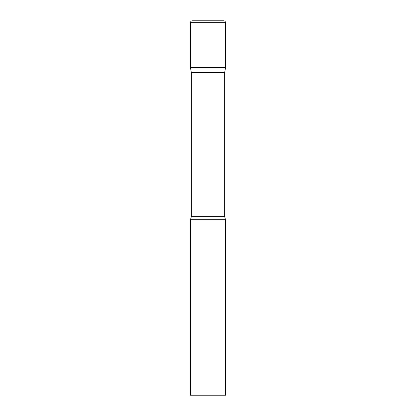 <?xml version="1.0" encoding="UTF-8"?>
<svg xmlns="http://www.w3.org/2000/svg" width="416" height="416" viewBox="0 0 416 416"><rect width="100%" height="100%" fill="white"/><g stroke="black" fill="none" stroke-linecap="round" stroke-linejoin="round"><path stroke-width="0.62" d="M224.661 72.644L224.661 216.668L191.339 216.668L191.339 72.644L224.661 72.644L225.55 67.6L190.45 67.6L225.55 67.6L225.55 22.672A1.872 1.872 0 0 0 223.678 20.8L192.322 20.8A1.872 1.872 0 0 0 190.45 22.672L225.55 22.672M191.339 72.644L190.45 67.6L190.45 22.672M208 219.7L190.45 219.7L190.45 395.2L225.55 395.2L225.55 219.7L208 219.7M191.339 216.668L190.45 219.7M224.661 216.668L225.55 219.7"/></g></svg>
